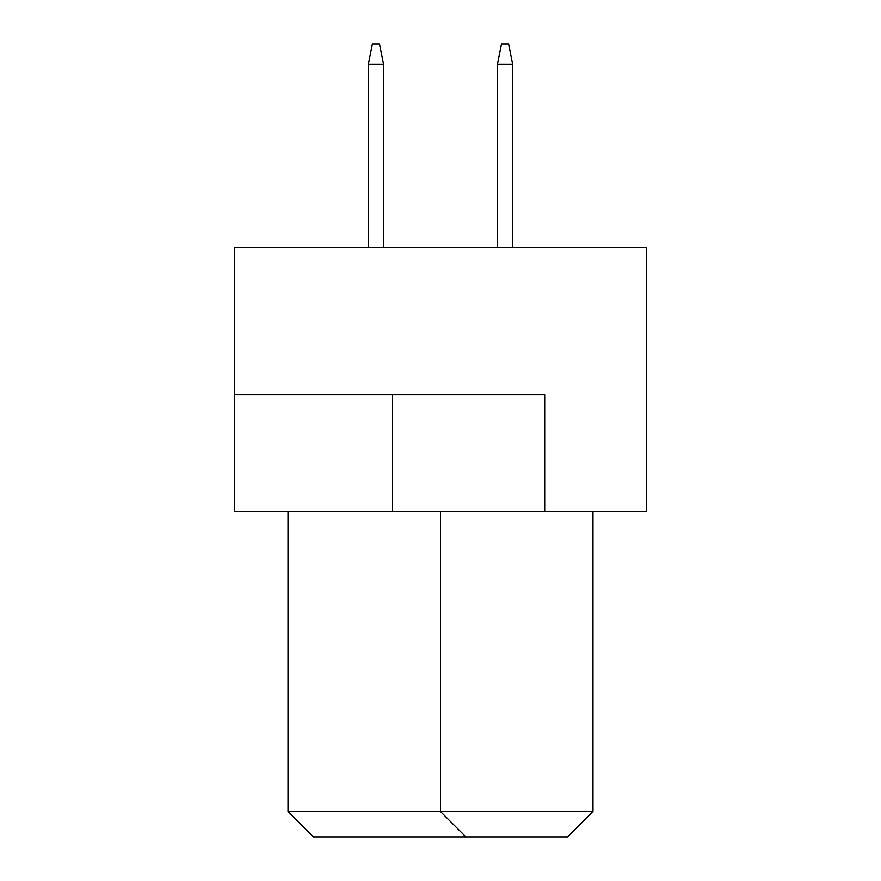 <?xml version="1.0" encoding="UTF-8"?>
<svg xmlns="http://www.w3.org/2000/svg" width="881" height="881" viewBox="0 0 881 881"><rect width="100%" height="100%" fill="white"/><g stroke="black" fill="none" stroke-linecap="round" stroke-linejoin="round"><path stroke-width="1.32" d="M646.346 247.363L234.654 247.363L234.654 511.663L646.346 511.663L646.346 247.363M544.7 511.663L544.7 394.754L234.654 394.754M288.021 511.663L288.021 811.533L592.979 811.533L592.979 511.663M592.979 811.533L567.562 836.95L465.917 836.95L440.5 811.533L440.5 511.663M465.917 836.95L313.438 836.95L288.021 811.533M512.676 247.363L512.676 64.379L497.424 64.379L497.424 247.363M497.424 64.379L501.487 44.05L508.612 44.05L512.676 64.379M383.576 247.363L383.576 64.379L368.324 64.379L368.324 247.363M368.324 64.379L372.388 44.05L379.513 44.05L383.576 64.379M392.21 394.754L392.21 511.663"/></g></svg>
